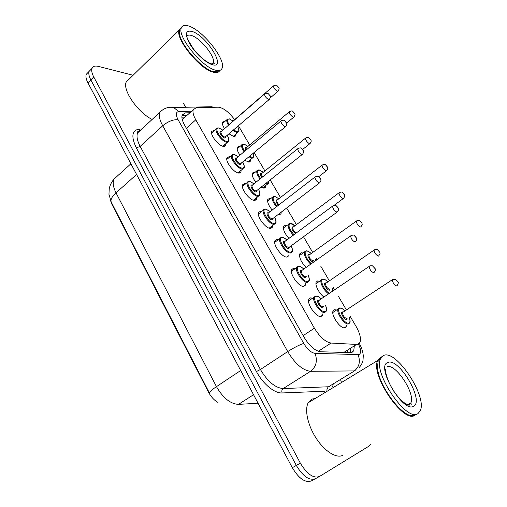 <?xml version="1.0" encoding="UTF-8"?>
<svg xmlns="http://www.w3.org/2000/svg" width="507" height="507" viewBox="0 0 507 507"><rect width="100%" height="100%" fill="white"/><g stroke="black" fill="none" stroke-linecap="round" stroke-linejoin="round"><path stroke-width="0.76" d="M225.881 143.633L225.748 145.268L223.403 146.365C218.599 145.946 209.949 134.862 211.679 131.357L214.581 130.369M241.129 170.276L240.971 171.917L238.759 173.083C233.981 172.925 225.121 161.441 226.959 157.772L229.291 156.612L229.975 156.764M256.732 197.553L256.542 199.2L254.47 200.417C249.717 200.557 240.641 188.617 242.587 184.789L244.786 183.566L245.724 183.762M272.696 225.482L272.481 227.136L270.548 228.397C265.826 228.847 256.517 216.413 258.576 212.42L260.636 211.146L261.846 211.375M289.041 254.089L288.794 255.75L287.006 257.036C282.323 257.829 272.766 244.856 274.952 240.686L276.86 239.38L278.349 239.64M305.772 283.533L305.499 285.073L303.864 286.366C299.225 287.532 289.396 273.957 291.715 269.604L293.471 268.285L295.182 268.552M322.902 313.706L322.61 315.126L321.127 316.412C316.545 317.978 306.424 303.744 308.883 299.206L310.48 297.888L312.344 298.122M235.989 133.994L235.882 135.553L233.714 136.503L229.158 133.937M224.544 128.67C222.725 125.774 222.034 123.569 222.484 122.06L225.146 121.217M250.737 159.439L250.597 161.004L248.55 162.025L244.951 160.301M240.033 155.224C237.669 151.789 236.737 149.153 237.244 147.303L239.405 146.295L240.014 146.441M265.807 185.467L265.643 187.039L263.722 188.103L261.232 187.197M255.921 182.362C252.974 178.42 251.776 175.333 252.34 173.096L254.375 172.031L255.211 172.215M281.22 212.23L281.024 213.669L279.23 214.778L278.153 214.575M272.234 210.101C268.653 205.69 267.164 202.141 267.766 199.454L269.673 198.338L270.751 198.567M288.99 238.455C284.744 233.651 282.925 229.627 283.546 226.388L285.321 225.241L286.639 225.501M306.209 267.43C301.253 262.334 299.079 257.835 299.688 253.925L301.323 252.759L302.888 253.044M323.948 297.032C319.207 293.705 314.714 284.985 316.203 282.082L317.693 280.91L319.397 281.17M346.458 325.285L346.18 326.616L344.931 327.737C340.691 329.423 330.71 315.177 333.099 310.88L334.449 309.72L336.299 309.954M234.646 119.646C228.796 111.984 223.378 107.833 218.397 107.192L196.291 107.668L193.243 109.708C192.502 112.06 193.351 115.431 195.784 119.823L314.403 328.175C319.923 337.13 325.481 342.092 331.071 343.055L356.554 344.437L357.98 344.278L359.97 342.396C361.231 338.606 359.907 333.245 356.003 326.299L350.122 316.273M110.304 199.992L111.876 204.201L208.466 392.101C210.975 396.797 214.131 400.238 217.934 402.412M183.242 118.758L182.171 119.215M346.382 309.885L338.473 296.399M334.601 289.795L332.998 287.063M329.341 280.827L320.773 266.213M316.995 259.768L316.267 258.532M312.699 252.442L303.503 236.763M296.411 224.658L286.67 208.054M280.485 197.496L270.237 180.023M264.908 170.935L254.184 152.645M249.672 144.958L238.505 125.907M370.421 444.62L369.045 446.09L319.549 476.447C313.472 478.659 307.077 474.229 300.353 463.157L93.744 76.956L90.835 79.91C88.953 76.297 88.389 73.439 89.15 71.335L91.089 69.345L89.15 71.335C88.389 73.439 88.953 76.297 90.835 79.91L296.316 465.439L90.835 79.91L87.933 82.85C86.063 79.238 85.512 76.38 86.279 74.269L88.237 72.267M315.512 478.659C309.403 480.896 303.009 476.491 296.316 465.439C303.009 476.491 309.403 480.896 315.512 478.659L319.106 476.688M315.075 478.9L311.507 480.858C305.366 483.114 298.965 478.735 292.305 467.714L87.933 82.85M189.897 112.738L185.353 112.884L182.184 115.007C181.405 117.383 182.209 120.748 184.599 125.115L303.94 337.016C309.422 345.977 314.999 350.901 320.684 351.769L351.731 352.657L353.734 350.774L354.254 346.617M350.565 348.936L350.128 352.84M183.509 103.479L185.663 107.262M340.336 379.559L341.306 381.264M93.744 76.956C91.856 73.338 91.285 70.479 92.027 68.388C92.952 66.271 95.05 65.606 98.314 66.392L133.094 75.27M185.353 112.884L182.178 115.761L186.747 115.583M415.17 415.113L415.068 415.176C403.806 424.416 369.926 374.496 377.715 360.483L380.313 357.416M343.043 455.121C336.952 458.905 325.076 451.762 316.482 438.726C307.844 425.734 304.358 409.789 308.205 402.761L312.065 399.079L315.221 398.489M383.691 355.451C396.087 349.26 427.414 396.221 420.278 410.752L418.002 413.554C406.836 422.743 372.854 372.734 380.542 358.766L383.691 355.451M415.601 414.884L414.282 415.442C404.003 419.809 378.203 386.055 377.493 367.309L378.228 360.173L381.403 356.846M413.858 415.284C403.667 419.6 378.146 386.207 377.442 367.651L377.493 367.309M219.195 71.424C217.959 72.723 215.893 72.951 212.997 72.102C199.663 69.003 175.137 38.652 179.129 30.103L180.277 28.316M215.202 72.152L213.06 71.696C201.83 68.965 180.828 45.573 179.446 34.039L179.269 32.423M218.587 71.804L213.39 71.741C202.052 68.984 180.822 45.332 179.427 33.684L179.516 29.723L181.493 27.429M189.269 26.212C203.339 30.908 225.83 59.528 222.167 68.02C221.312 70.492 218.98 71.183 215.183 70.086C201.887 66.924 177.323 36.51 181.265 28.005C182.267 25.236 184.935 24.64 189.269 26.212M179.808 29.431L181.291 27.936M152.138 119.449C137.727 112.377 122.193 89.815 126.249 81.988L129.253 79.041M343.575 352.599L356.554 344.437M111.876 204.201L112.193 203.922M208.466 392.101L208.833 391.854M182.203 119.329L182.634 119.31M347.631 350.781L347.986 352.764M318.269 351.275L331.071 343.055M303.148 335.609L314.403 328.175M186.367 128.252L195.784 119.823M209.41 392.969L111.432 202.445C110.158 200.056 111.686 196.855 116.021 192.831L216.464 386.645C211.324 390.111 209.004 392.279 209.492 393.134M117.434 175.992L113.974 179.129C112.497 182.571 113.175 187.14 116.021 192.831L136.586 174.465M240.692 370.509L216.464 386.645C223.029 398.02 230.381 403.927 238.505 404.364L258.082 403.255M292.305 467.714L300.353 463.157M238.505 404.364L253.551 394.731M191.583 111.21L178.705 111.591C175.764 112.041 175.561 114.766 178.103 119.766L303.725 343.416C307.4 349.456 311.171 352.764 315.037 353.341L358.994 354.627C361.307 353.265 361.13 349.748 358.468 344.076M205.322 106.869L211.59 106.743L212.82 107.313M333.245 383.894L332.719 386.499M324.968 391.22L282.12 392.957C274.604 393.514 262.911 383.881 256.428 371.542L136.345 147.911C130.99 136.637 131.871 130.381 139 129.139L141.897 128.955M137.708 131.807L138.912 131.725M355.825 370.909L310.582 371.301L283.21 388.558L329.937 386.708M315.037 353.341C317.705 360.826 316.222 366.815 310.582 371.301C302.736 370.383 295.118 363.811 287.723 351.579L260.427 369.495C267.569 381.537 275.162 387.887 283.21 388.558C281.86 389.636 281.499 391.1 282.12 392.957M358.069 354.754C360.667 361.624 359.298 367.119 353.962 371.238L327.991 387.101L326.704 390.162M303.725 343.416C299.415 344.836 294.079 347.555 287.723 351.579L162.728 125.774L140.179 146.39L260.427 369.495L256.428 371.542M178.103 119.766C173.229 119.36 168.102 121.363 162.728 125.774C159.648 120.045 158.647 115.59 159.724 112.408L137.562 132.98C136.345 136.25 137.22 140.718 140.179 146.39L136.345 147.911M140.75 130.02L137.562 132.98C138.512 132.194 135.306 132.688 140.262 130.204M139 129.139L140.312 130.185M213.796 107.294L211.59 106.743L173.698 107.497L178.705 111.591M349.057 316.964C350.236 320.094 350.432 322.084 349.653 322.934L348.562 323.922C344.842 325.367 336.021 312.781 338.087 309.004L339.601 307.952M344.912 310.854C342.966 308.902 341.338 308.022 340.032 308.205C335.146 308.776 344.354 324.607 348.721 323.079C350.261 322.446 350.356 320.418 349.006 317.002M347.168 318.2L346.541 319.347C344.354 320.082 339.779 312.23 342.193 311.906L343.087 312.058M343.15 312.109L342.517 312.527C342.757 315.55 344.152 317.547 346.699 318.504L347.048 318.276M396.962 285.682L396.626 285.935C394.192 284.801 392.735 282.748 392.247 279.775L392.811 279.414M396.829 280.466L397.494 281.556L396.829 280.466M325.494 305.125C326.711 308.313 326.914 310.373 326.109 311.311L324.81 312.432C320.798 313.776 311.849 301.196 313.972 297.21L315.627 296.031M321.178 298.915C319.201 297.001 317.528 296.12 316.146 296.272C310.804 296.715 320.158 312.996 324.974 311.564C326.723 310.924 326.876 308.795 325.437 305.163M323.491 306.469L322.756 307.724C320.354 308.414 315.703 300.334 318.345 300.081L319.245 300.226M319.283 300.283L318.592 300.759C318.808 303.839 320.253 305.873 322.921 306.855L323.371 306.551M374.103 272.379L373.665 272.728C371.111 271.568 369.603 269.464 369.14 266.428L369.761 266.023M374.553 268.19L373.868 267.069L374.553 268.19M328.682 293.819C324.36 291.303 319.689 282.836 321.089 280.124L322.389 279.097M327.845 281.86C325.988 280.054 324.423 279.205 323.143 279.3C319.169 279.389 324.252 290.745 329.461 293.287M330.177 288.99L329.499 290.175C327.237 290.733 322.769 283.058 325.26 282.912L326.083 283.071M326.109 283.109L325.513 283.521C325.748 286.398 327.129 288.337 329.658 289.345L330.101 289.041M378.786 255.775L378.368 256.124C375.953 254.945 374.508 252.942 374.039 250.116L374.578 249.761M378.564 250.712L379.217 251.776L378.564 250.712M332.922 290.942L331.946 287.78M310.74 264.217C306.101 259.685 304.016 255.579 304.485 251.89L305.867 250.876M311.165 253.538C309.397 251.865 307.888 251.035 306.646 251.054C303.059 250.921 306.437 259.983 311.431 263.722M313.573 260.452L312.857 261.682C310.518 262.062 306.152 254.565 308.706 254.584L309.473 254.755L308.896 255.173C309.131 257.911 310.499 259.799 313.009 260.852L313.541 260.478M309.352 254.844L356.269 221.16C358.056 220.311 359.165 220.12 359.602 220.596L362.042 223.327C361.827 224.265 363.132 223.289 361.016 226.673L360.547 227.022C358.145 225.799 356.719 223.84 356.269 221.16L356.77 220.811M360.737 221.673L361.377 222.706L360.737 221.673M315.836 260.592L315.272 259.242M293.369 235.21C289.446 230.9 287.742 227.263 288.255 224.284L289.56 223.295M294.84 225.83L290.517 223.448C287.748 224.943 288.914 228.701 294.016 234.735M295.613 233.543C292.19 230.59 291.164 228.378 292.533 226.902L293.204 227.054M293.185 227.073L338.91 192.875C340.641 192.001 341.775 191.811 342.314 192.324L344.608 194.878C344.462 195.898 345.679 194.922 343.664 198.269L343.15 198.605C340.761 197.337 339.348 195.429 338.91 192.875L339.379 192.54M343.334 193.313L343.955 194.327L343.334 193.313M292.964 227.13L292.659 227.466C292.748 229.734 293.99 231.566 296.399 232.967M276.486 206.812C273.241 202.876 271.879 199.695 272.386 197.28L273.622 196.323M278.875 198.75L274.75 196.463C271.993 197.356 272.772 200.652 277.101 206.336M278.425 205.31C275.859 202.318 275.295 200.493 276.727 199.84L277.291 199.98M277.272 199.992L321.951 165.25C323.637 164.344 324.791 164.16 325.412 164.705L327.611 167.183C327.459 168.147 328.669 167.196 326.711 170.536L326.153 170.853C323.783 169.547 322.382 167.678 321.951 165.25L322.395 164.921M326.331 165.618L326.939 166.607L326.331 165.618M277.069 200.05L276.784 200.373C276.613 201.634 277.367 203.117 279.053 204.828M283.996 210.107L283.109 210.785M308.148 275.092C309.454 278.362 309.701 280.409 308.89 281.227L307.451 282.355C303.389 283.343 294.7 271.346 296.703 267.525L298.281 266.365M303.826 269.122C301.95 267.36 300.34 266.505 298.997 266.568C293.509 266.644 302.641 282.532 307.616 281.493C309.492 280.954 309.65 278.837 308.098 275.13M306.228 276.442L305.448 277.747C302.964 278.235 298.427 270.358 301.139 270.282L301.976 270.44M301.963 270.478L301.316 270.941C301.532 273.869 302.964 275.846 305.607 276.879L306.165 276.492M301.716 270.529L350.603 235.932C352.422 235.045 353.569 234.842 354.038 235.318L356.649 238.201C356.434 239.196 357.765 238.195 355.578 241.674L355.077 242.073C352.542 240.857 351.053 238.81 350.603 235.932L351.186 235.533M355.939 237.568L355.274 236.477L355.939 237.568M291.221 245.794C292.602 249.095 292.888 251.123 292.076 251.871L290.511 252.993C286.404 253.652 277.95 242.188 279.845 238.524L281.334 237.396M286.873 240.026C285.092 238.404 283.552 237.58 282.253 237.568C276.632 237.295 285.542 252.803 290.663 252.137C292.672 251.706 292.837 249.609 291.17 245.832M289.377 247.143L288.553 248.481C285.992 248.785 281.562 241.091 284.345 241.193L285.092 241.351M285.054 241.376L284.446 241.826C284.668 244.608 286.087 246.541 288.705 247.619L336.971 212.173C334.43 210.906 332.953 208.909 332.516 206.178L333.061 205.791M284.826 241.427L332.516 206.178C334.303 205.259 335.476 205.056 336.033 205.569L338.505 208.32C338.308 209.309 339.614 208.276 337.504 211.787L336.952 212.173M337.789 207.705L337.142 206.641L337.789 207.705M274.699 217.224C276.144 220.545 276.467 222.541 275.662 223.226L273.964 224.322C269.819 224.683 261.593 213.694 263.374 210.19L264.787 209.093M270.294 211.596L265.896 209.239C260.148 208.637 268.849 223.777 274.116 223.473C276.245 223.162 276.423 221.09 274.648 217.262M272.924 218.58L272.05 219.899C269.42 220.032 265.098 212.515 267.943 212.782L268.577 212.927M268.539 212.953L267.975 213.39C268.197 216.033 269.61 217.921 272.202 219.049L319.372 183.008M268.323 213.01L314.872 177.146C316.641 176.195 317.832 175.992 318.453 176.544C319.353 176.892 320.126 177.754 320.785 179.117C320.652 180.175 321.875 179.167 319.866 182.628L319.264 183.002C316.761 181.69 315.297 179.738 314.872 177.146L315.379 176.766M320.075 178.565L319.448 177.526L320.075 178.565M386.98 366.903C394.991 362.518 415.645 393.432 410.873 402.85L408.484 405.061M387.861 362.511C398.483 356.985 424.644 400.771 413.661 406.208C403.204 413.623 375.243 365.724 387.861 362.511M186.658 36.808C187.305 35.034 189.01 34.622 191.779 35.579C200.892 38.437 215.76 57.272 213.314 62.824L212.433 64.066M192.426 31.554C207.42 36.428 227.396 69.865 211.913 64.554C205.544 62.634 194.91 52.728 189.656 43.691C184.592 33.855 185.518 29.812 192.426 31.554M268.887 181.1L268.628 183.217L266.942 184.149L265.56 183.749M260.059 179.028C257.455 175.549 256.396 172.83 256.878 170.865L258.038 169.94M263.26 172.266L259.337 170.073C256.637 170.517 257.074 173.343 260.661 178.546M266.302 183.16L267.088 183.338C268.33 183.407 268.894 182.691 268.78 181.183M261.891 177.558C260.142 174.991 259.933 173.597 261.263 173.375L261.739 173.495M261.72 173.514L305.391 138.246C307.046 137.321 308.218 137.137 308.89 137.714L310.994 140.09C310.854 141.047 312.052 140.071 310.151 143.443L309.549 143.741C307.191 142.391 305.803 140.566 305.391 138.246L305.797 137.929M309.72 138.557L310.316 139.52L309.72 138.557M261.523 173.571L261.156 173.781L262.487 177.076M253.24 153.431C253.899 155.376 253.988 156.619 253.494 157.164L251.7 158.045L249.07 156.885M244.076 151.846C242.061 148.874 241.269 146.599 241.7 145.021L242.79 144.127M247.986 146.371L244.26 144.267C241.668 144.362 241.801 146.726 244.659 151.352M249.704 156.359L251.84 157.24C253.627 157.347 254.077 156.093 253.183 153.475M245.901 150.319C244.925 148.412 245.008 147.474 246.149 147.493L246.522 147.6M246.503 147.613L289.199 111.857C291.227 110.83 292.406 110.659 292.735 111.331L294.738 113.568C294.662 114.595 295.784 113.638 293.971 116.971L293.325 117.244C290.98 115.862 289.605 114.069 289.199 111.857L289.579 111.553M293.49 112.117L294.073 113.061L293.49 112.117M246.332 147.676L245.971 147.867L246.497 149.819M237.694 126.598C239.012 129.488 239.348 131.18 238.696 131.687L236.788 132.511L233.138 130.514M228.499 125.235C227.035 122.814 226.49 120.977 226.857 119.728L227.877 118.866M233.049 121.034L229.513 119.018C227.066 118.847 226.927 120.755 229.082 124.735M233.727 130.014L236.927 131.706C239.152 131.845 239.399 130.153 237.656 126.63M230.47 123.531L231.636 122.257M235.983 128.068L235.432 128.544M231.623 122.269L273.374 86.057C275.371 85.005 276.556 84.834 276.936 85.537L278.863 87.711C278.793 88.706 279.915 87.743 278.153 91.102L277.468 91.349C275.136 89.929 273.774 88.167 273.374 86.057L273.723 85.765M277.627 86.266L278.191 87.191L277.627 86.266M231.522 122.345L231.186 122.909M258.557 189.333C260.072 192.641 260.427 194.612 259.622 195.258L257.803 196.323C253.627 196.399 245.61 185.847 247.296 182.488L248.614 181.436M254.096 183.826L249.926 181.576C244.057 180.657 252.549 195.442 257.949 195.474C260.199 195.284 260.389 193.243 258.513 189.365M256.853 190.689L255.934 191.988C253.24 191.95 249.013 184.605 251.922 185.036L252.442 185.156M252.41 185.188L251.884 185.606C252.112 188.122 253.513 189.973 256.086 191.139L302.197 154.54M252.207 185.245L297.653 148.798C299.39 147.822 300.6 147.626 301.285 148.202L303.509 150.674C303.389 151.726 304.599 150.687 302.647 154.185L302.001 154.527C299.517 153.171 298.065 151.263 297.653 148.798L298.116 148.437M302.793 150.129L302.178 149.115L302.793 150.129M242.79 162.088C244.361 165.39 244.754 167.342 243.956 167.95L242.016 168.964C237.815 168.787 229.988 158.628 231.579 155.415L232.814 154.401M238.271 156.695L234.316 154.54C228.334 153.317 236.636 167.76 242.156 168.121C244.532 168.051 244.723 166.049 242.745 162.126M241.148 163.444L240.191 164.712C237.428 164.515 233.302 157.341 236.268 157.918L236.68 158.026M236.649 158.051L236.167 158.45C236.395 160.852 237.783 162.665 240.331 163.875L285.428 126.763M236.465 158.114L280.84 121.122C281.391 120.476 284.047 119.779 284.509 120.539L286.658 122.948C286.531 123.942 287.735 122.935 285.847 126.414L285.149 126.737C282.684 125.337 281.246 123.467 280.84 121.122L281.271 120.774M285.923 122.371L285.321 121.382L285.923 122.371M227.377 135.47C229.018 138.772 229.437 140.705 228.644 141.276L226.585 142.226C222.364 141.814 214.721 132.016 216.216 128.943L217.376 127.967M222.801 130.172L219.056 128.113C212.972 126.604 221.084 140.718 226.724 141.396C229.215 141.44 229.418 139.482 227.332 135.508M225.805 136.827L224.797 138.056C221.984 137.708 217.947 130.698 220.963 131.421L221.274 131.503M221.242 131.528L220.805 131.909C221.039 134.203 222.415 135.977 224.937 137.226L269.052 99.638M221.147 131.598L264.42 94.087L266.91 93.18L268.121 93.516L270.187 95.836C270.079 96.824 271.264 95.791 269.439 99.309L268.691 99.594C266.245 98.162 264.819 96.324 264.42 94.087L264.812 93.757M269.445 95.265L268.856 94.296L269.445 95.265M185.106 117.073L181.886 117.206M182.279 119.633L193.243 109.708M346.18 326.616L344.329 327.814M281.024 213.669L279.598 214.759M265.643 187.039L264.318 188.091M250.597 161.004L249.374 162.018M235.882 135.553L234.747 136.522M322.61 315.126L320.601 316.469M305.499 285.073L303.611 286.392M288.794 255.75L287.032 257.036M272.481 227.136L270.839 228.378M256.542 199.2L255.027 200.398M240.971 171.917L239.57 173.064M225.748 145.268L224.468 146.365M111.217 202.033L108.954 194.358L109.233 188.598C110.032 185.068 111.61 181.912 113.974 179.129L130.907 163.774M86.279 74.269L92.027 68.388M350.419 352.847L353.734 350.774M358.867 368C361.396 364.939 362.778 362.328 363.018 360.179L363.285 355.889C362.974 351.82 361.649 347.663 359.311 343.423M173.698 107.497C168.413 106.603 163.755 108.238 159.724 112.408M332.82 312.496L339.703 307.933C341.338 307.914 343.093 308.877 344.963 310.823M397.336 285.283C398.382 283.204 398.641 282.146 398.115 282.107L395.39 279.199L392.247 279.775L343.036 312.185M321.229 298.877C319.283 296.906 317.483 295.949 315.829 295.999L308.592 300.892M319.023 300.328L369.14 266.428C369.47 265.807 370.585 265.598 372.474 265.807L375.237 268.773C375.06 269.889 376.283 268.78 374.261 272.202M315.943 283.686L322.851 279.046C324.296 279.04 325.976 279.965 327.89 281.829M378.818 255.75C380.934 252.423 379.686 253.38 379.851 252.328L377.29 249.545C376.948 249.108 375.864 249.298 374.039 250.116L326.001 283.185M333.01 290.872L331.996 287.748M299.46 255.522L306.38 250.813C307.61 250.8 309.219 251.694 311.209 253.506M315.893 260.554L315.322 259.21M283.343 227.979L290.277 223.226C291.519 223.276 293.052 224.138 294.884 225.805M343.207 198.611L334.189 205.291M267.588 201.038L272.386 197.28L274.534 196.253L278.913 198.719M326.286 170.865L318.745 176.677M303.877 269.09C301.589 267.062 299.865 266.137 298.712 266.314C297.368 266.682 296.703 267.088 296.703 267.525L291.449 271.283M286.924 239.995C284.972 238.233 283.331 237.339 281.993 237.327C280.498 237.688 279.775 238.087 279.845 238.524L274.712 242.352M270.339 211.565L265.668 209.017C264.134 209.239 263.374 209.625 263.374 210.19L258.367 214.087M274.23 224.309L269.185 228.15M407.514 404.744L410.873 402.85L411.234 404.447C411.323 404.928 410.461 405.15 408.642 405.099C404.491 404.079 397.45 397.418 392.209 388.761C386.955 379.432 385.719 372.822 385.713 371.694L385.326 369.584M380.542 358.766L378.228 360.173M377.715 360.483L308.205 402.761M212.04 64.009L213.314 62.824L214.068 63.261C214.721 63.857 213.77 64.047 211.223 63.819C205.728 61.803 199.828 56.873 193.509 49.033C188.534 41.061 186.437 37.062 187.216 37.049M181.265 28.005L179.516 29.723M179.446 34.039L179.427 33.684M179.129 30.103L126.249 81.988M252.182 174.681L256.878 170.865C256.979 170.257 257.733 169.927 259.14 169.883L263.298 172.241M267.474 184.142L262.753 187.901M309.758 143.76L302.755 149.362M237.118 148.887L241.7 145.021C241.725 144.413 242.517 144.102 244.082 144.083L248.024 146.339M252.429 158.045L247.815 161.853M293.604 117.275L286.683 123.024M222.377 123.638L226.857 119.728L229.341 118.847L233.081 121.002M237.707 132.53L233.201 136.383M277.817 91.393L270.288 97.87M254.14 183.794L249.71 181.367C248.018 181.563 247.207 181.937 247.296 182.488L242.403 186.449M258.304 196.31L253.38 200.208M238.315 156.657L234.12 154.343C232.726 154.293 231.883 154.648 231.579 155.415L226.8 159.432M242.739 168.958L237.935 172.912M222.839 130.141L218.878 127.935C217.307 127.84 216.426 128.176 216.216 128.943L211.558 133.011M227.523 142.233L222.833 146.238"/></g></svg>
